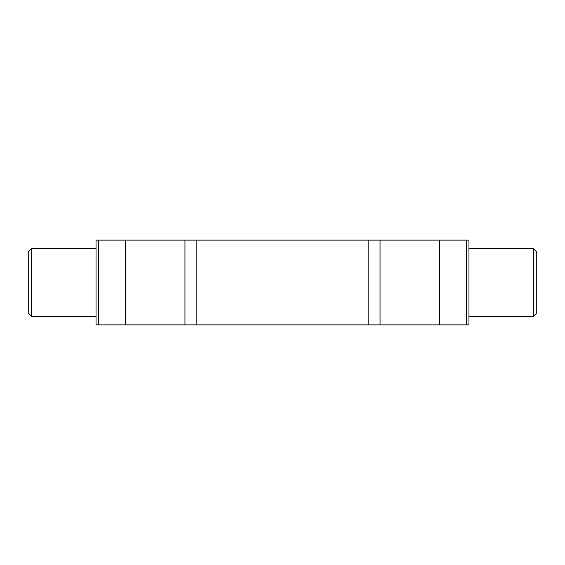 <?xml version="1.0" encoding="UTF-8"?>
<svg xmlns="http://www.w3.org/2000/svg" width="565" height="565" viewBox="0 0 565 565"><rect width="100%" height="100%" fill="white"/><g stroke="black" fill="none" stroke-linecap="round" stroke-linejoin="round"><path stroke-width="0.85" d="M31.64 316.4L28.25 313.01L28.25 251.99L31.64 248.6L31.64 316.4L96.05 316.4M98.423 240.125L96.05 240.125L96.05 324.875L98.423 324.875L98.423 240.125L196.86 240.125L196.86 324.875L98.423 324.875M368.14 240.125L468.95 240.125L468.95 324.875L368.14 324.875L368.14 240.125L196.86 240.125M368.14 324.875L196.86 324.875M125.543 324.875L125.543 240.125M439.457 240.125L439.457 324.875M533.36 248.6L536.75 251.99L536.75 313.01L533.36 316.4L533.36 248.6L468.95 248.6M380.04 240.125L380.04 324.875M466.577 240.125L466.577 324.875M184.96 324.875L184.96 240.125M31.64 248.6L96.05 248.6M533.36 316.4L468.95 316.4"/></g></svg>
